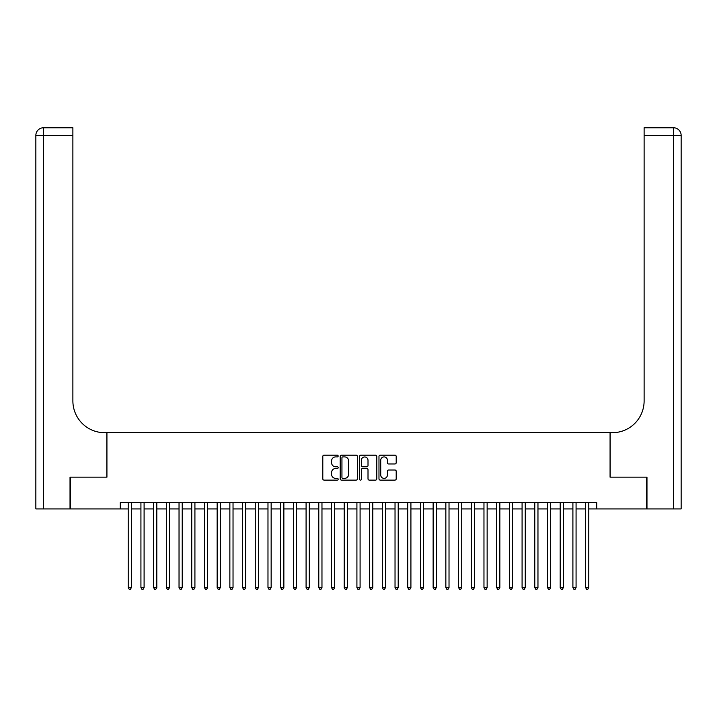 <?xml version="1.0" encoding="UTF-8"?>
<svg xmlns="http://www.w3.org/2000/svg" width="717" height="717" viewBox="0 0 717 717"><rect width="100%" height="100%" fill="white"/><g stroke="black" fill="none" stroke-linecap="round" stroke-linejoin="round"><path stroke-width="1.08" d="M338.173 456.039A0.869 0.869 0 0 0 337.295 455.17L324.048 455.17A1.246 1.246 0 0 0 322.802 456.415L322.802 478.866A1.246 1.246 0 0 0 324.048 480.112L337.295 480.112A0.869 0.869 0 0 0 338.173 479.234A0.869 0.869 0 0 0 337.295 478.364L335.583 478.364A3.988 3.988 0 0 1 331.595 474.376L331.595 472.503A3.988 3.988 0 0 1 335.583 468.515L337.295 468.515A0.869 0.869 0 0 0 338.173 467.636A0.869 0.869 0 0 0 337.295 466.767L335.583 466.767A3.988 3.988 0 0 1 331.595 462.779L331.595 460.906A3.988 3.988 0 0 1 335.583 456.917L337.295 456.917A0.869 0.869 0 0 0 338.173 456.039M394.95 463.962A1.246 1.246 0 0 0 396.196 462.716L396.196 456.415A1.246 1.246 0 0 0 394.95 455.17L380.234 455.17A1.246 1.246 0 0 0 378.979 456.415L378.979 478.866A1.246 1.246 0 0 0 380.234 480.112L394.95 480.112A1.246 1.246 0 0 0 396.196 478.866L396.196 471.257A1.246 1.246 0 0 0 394.95 470.011L388.65 470.011A1.246 1.246 0 0 0 387.404 471.257L387.404 475.03A3.334 3.334 0 0 1 384.07 478.364A3.334 3.334 0 0 1 380.727 475.03L380.727 460.251A3.334 3.334 0 0 1 384.07 456.917A3.334 3.334 0 0 1 387.404 460.251L387.404 462.716A1.246 1.246 0 0 0 388.65 463.962L394.95 463.962M120.277 508.927L70.409 508.927L70.409 477.163L106.932 477.163L106.932 432.701L610.068 432.701L610.068 477.163L646.591 477.163L646.591 508.927L596.723 508.927L596.723 502.581L120.277 502.581L120.277 508.927L128.218 508.927M357.407 456.415A1.246 1.246 0 0 0 356.161 455.17L341.444 455.17A1.246 1.246 0 0 0 340.199 456.415L340.199 478.866A1.246 1.246 0 0 0 341.444 480.112L356.161 480.112A1.246 1.246 0 0 0 357.407 478.866L357.407 456.415M360.839 455.17L375.556 455.17A1.246 1.246 0 0 1 376.801 456.415L376.801 478.866A1.246 1.246 0 0 1 375.556 480.112L369.255 480.112A1.246 1.246 0 0 1 368.009 478.866L368.009 469.76A1.246 1.246 0 0 0 366.763 468.515L362.587 468.515A1.246 1.246 0 0 0 361.341 469.76L361.341 479.234A0.869 0.869 0 0 1 360.463 480.112A0.869 0.869 0 0 1 359.593 479.234L359.593 456.415A1.246 1.246 0 0 1 360.839 455.17M131.39 508.927L140.926 508.927M144.099 508.927L153.626 508.927M156.808 508.927L166.335 508.927M169.508 508.927L179.035 508.927M182.217 508.927L191.744 508.927M194.916 508.927L204.453 508.927M207.625 508.927L217.152 508.927M220.334 508.927L229.861 508.927M233.034 508.927L242.561 508.927M245.743 508.927L255.27 508.927M258.443 508.927L267.979 508.927M271.151 508.927L280.679 508.927M283.86 508.927L293.387 508.927M296.56 508.927L306.087 508.927M309.269 508.927L318.796 508.927M321.969 508.927L331.505 508.927M334.678 508.927L344.205 508.927M347.387 508.927L356.914 508.927M360.086 508.927L369.613 508.927M372.795 508.927L382.322 508.927M385.495 508.927L395.031 508.927M398.204 508.927L407.731 508.927M410.913 508.927L420.44 508.927M423.613 508.927L433.14 508.927M436.321 508.927L445.849 508.927M449.021 508.927L458.557 508.927M461.73 508.927L471.257 508.927M474.439 508.927L483.966 508.927M487.139 508.927L496.666 508.927M499.848 508.927L509.375 508.927M512.547 508.927L522.084 508.927M525.256 508.927L534.783 508.927M537.965 508.927L547.492 508.927M550.665 508.927L560.192 508.927M563.374 508.927L572.901 508.927M576.074 508.927L585.61 508.927M588.782 508.927L596.723 508.927M342.816 456.917A0.869 0.869 0 0 0 341.946 457.787L341.946 477.486A0.869 0.869 0 0 0 342.816 478.364L344.626 478.364A3.988 3.988 0 0 0 348.614 474.376L348.614 460.906A3.988 3.988 0 0 0 344.626 456.917L342.816 456.917M368.009 460.314A3.334 3.334 0 0 0 364.675 456.971A3.334 3.334 0 0 0 361.341 460.314L361.341 465.521A1.246 1.246 0 0 0 362.587 466.767L366.763 466.767A1.246 1.246 0 0 0 368.009 465.521L368.009 460.314M131.39 502.581L131.39 587.573L128.218 587.573L128.218 502.581M131.39 587.573L130.44 589.231L129.168 589.231L128.218 587.573M70.024 477.163L106.806 477.163L106.806 432.701L104.646 432.701A31.763 31.763 0 0 1 72.883 400.937L72.883 135.396L43.477 135.396L43.477 508.927L70.024 508.927L70.024 477.163M43.477 508.927L35.85 508.927L35.85 135.396A7.627 7.627 0 0 1 43.477 127.769L72.883 127.769L72.883 135.396M72.883 127.769L43.477 127.769A7.627 7.627 0 0 0 35.85 135.396L43.477 135.396L43.477 127.769M104.646 432.701A31.763 31.763 0 0 1 72.883 400.937M673.523 508.927L673.523 135.396L681.15 135.396A7.627 7.627 0 0 0 673.523 127.769A7.627 7.627 0 0 1 681.15 135.396A7.627 7.627 0 0 0 673.523 127.769A7.627 7.627 0 0 1 681.15 135.396L681.15 508.927L646.976 508.927L646.976 477.163L610.194 477.163L610.194 432.701L612.354 432.701A31.763 31.763 0 0 0 644.117 400.937L644.117 127.769L673.523 127.769L644.117 127.769M612.354 432.701A31.763 31.763 0 0 0 644.117 400.937M144.099 502.581L144.099 587.573L140.926 587.573L140.926 502.581M144.099 587.573L143.149 589.231L141.876 589.231L140.926 587.573M156.808 502.581L156.808 587.573L153.626 587.573L153.626 502.581M156.808 587.573L155.849 589.231L154.576 589.231L153.626 587.573M169.508 502.581L169.508 587.573L166.335 587.573L166.335 502.581M169.508 587.573L168.558 589.231L167.285 589.231L166.335 587.573M182.217 502.581L182.217 587.573L179.035 587.573L179.035 502.581M182.217 587.573L181.258 589.231L179.994 589.231L179.035 587.573M194.916 502.581L194.916 587.573L191.744 587.573L191.744 502.581M194.916 587.573L193.966 589.231L192.694 589.231L191.744 587.573M207.625 502.581L207.625 587.573L204.453 587.573L204.453 502.581M207.625 587.573L206.675 589.231L205.403 589.231L204.453 587.573M220.334 502.581L220.334 587.573L217.152 587.573L217.152 502.581M220.334 587.573L219.375 589.231L218.102 589.231L217.152 587.573M233.034 502.581L233.034 587.573L229.861 587.573L229.861 502.581M233.034 587.573L232.084 589.231L230.811 589.231L229.861 587.573M245.743 502.581L245.743 587.573L242.561 587.573L242.561 502.581M245.743 587.573L244.784 589.231L243.52 589.231L242.561 587.573M258.443 502.581L258.443 587.573L255.27 587.573L255.27 502.581M258.443 587.573L257.493 589.231L256.22 589.231L255.27 587.573M271.151 502.581L271.151 587.573L267.979 587.573L267.979 502.581M271.151 587.573L270.201 589.231L268.929 589.231L267.979 587.573M283.86 502.581L283.86 587.573L280.679 587.573L280.679 502.581M283.86 587.573L282.901 589.231L281.638 589.231L280.679 587.573M296.56 502.581L296.56 587.573L293.387 587.573L293.387 502.581M296.56 587.573L295.61 589.231L294.337 589.231L293.387 587.573M309.269 502.581L309.269 587.573L306.087 587.573L306.087 502.581M309.269 587.573L308.31 589.231L307.046 589.231L306.087 587.573M321.969 502.581L321.969 587.573L318.796 587.573L318.796 502.581M321.969 587.573L321.019 589.231L319.746 589.231L318.796 587.573M334.678 502.581L334.678 587.573L331.505 587.573L331.505 502.581M334.678 587.573L333.728 589.231L332.455 589.231L331.505 587.573M347.387 502.581L347.387 587.573L344.205 587.573L344.205 502.581M347.387 587.573L346.428 589.231L345.164 589.231L344.205 587.573M360.086 502.581L360.086 587.573L356.914 587.573L356.914 502.581M360.086 587.573L359.136 589.231L357.864 589.231L356.914 587.573M372.795 502.581L372.795 587.573L369.613 587.573L369.613 502.581M372.795 587.573L371.836 589.231L370.572 589.231L369.613 587.573M385.495 502.581L385.495 587.573L382.322 587.573L382.322 502.581M385.495 587.573L384.545 589.231L383.272 589.231L382.322 587.573M398.204 502.581L398.204 587.573L395.031 587.573L395.031 502.581M398.204 587.573L397.254 589.231L395.981 589.231L395.031 587.573M410.913 502.581L410.913 587.573L407.731 587.573L407.731 502.581M410.913 587.573L409.954 589.231L408.69 589.231L407.731 587.573M423.613 502.581L423.613 587.573L420.44 587.573L420.44 502.581M423.613 587.573L422.663 589.231L421.39 589.231L420.44 587.573M436.321 502.581L436.321 587.573L433.14 587.573L433.14 502.581M436.321 587.573L435.362 589.231L434.099 589.231L433.14 587.573M449.021 502.581L449.021 587.573L445.849 587.573L445.849 502.581M449.021 587.573L448.071 589.231L446.799 589.231L445.849 587.573M461.73 502.581L461.73 587.573L458.557 587.573L458.557 502.581M461.73 587.573L460.78 589.231L459.507 589.231L458.557 587.573M474.439 502.581L474.439 587.573L471.257 587.573L471.257 502.581M474.439 587.573L473.48 589.231L472.216 589.231L471.257 587.573M487.139 502.581L487.139 587.573L483.966 587.573L483.966 502.581M487.139 587.573L486.189 589.231L484.916 589.231L483.966 587.573M499.848 502.581L499.848 587.573L496.666 587.573L496.666 502.581M499.848 587.573L498.898 589.231L497.625 589.231L496.666 587.573M512.547 502.581L512.547 587.573L509.375 587.573L509.375 502.581M512.547 587.573L511.597 589.231L510.325 589.231L509.375 587.573M525.256 502.581L525.256 587.573L522.084 587.573L522.084 502.581M525.256 587.573L524.306 589.231L523.034 589.231L522.084 587.573M537.965 502.581L537.965 587.573L534.783 587.573L534.783 502.581M537.965 587.573L537.006 589.231L535.742 589.231L534.783 587.573M550.665 502.581L550.665 587.573L547.492 587.573L547.492 502.581M550.665 587.573L549.715 589.231L548.442 589.231L547.492 587.573M563.374 502.581L563.374 587.573L560.192 587.573L560.192 502.581M563.374 587.573L562.424 589.231L561.151 589.231L560.192 587.573M576.074 502.581L576.074 587.573L572.901 587.573L572.901 502.581M576.074 587.573L575.124 589.231L573.851 589.231L572.901 587.573M588.782 502.581L588.782 587.573L585.61 587.573L585.61 502.581M588.782 587.573L587.832 589.231L586.56 589.231L585.61 587.573M673.523 127.769L673.523 135.396L644.117 135.396"/></g></svg>
